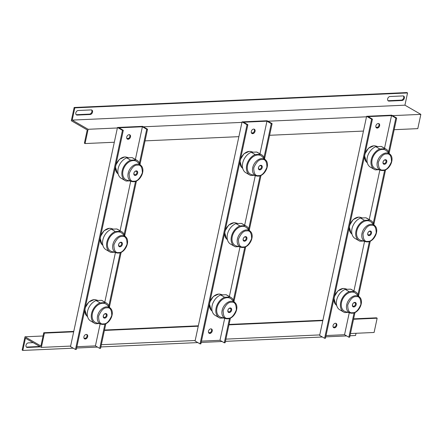 <?xml version="1.0" encoding="UTF-8"?>
<svg xmlns="http://www.w3.org/2000/svg" width="443" height="443" viewBox="0 0 443 443"><rect width="100%" height="100%" fill="white"/><g stroke="black" fill="none" stroke-linecap="round" stroke-linejoin="round"><path stroke-width="0.66" d="M354.356 302.702A1.905 1.357 120 0 0 352.628 304.175A1.905 1.357 120 0 0 353.021 306.141A1.905 1.357 120 0 0 353.592 306.274A1.905 1.357 120 0 0 355.325 304.801A1.905 1.357 120 0 0 354.926 302.835A1.905 1.357 120 0 0 354.356 302.702M354.799 302.386A2.453 1.744 120 0 0 352.429 304.762A2.453 1.744 120 0 0 353.813 306.971A2.453 1.744 120 0 0 356.189 304.596A2.453 1.744 120 0 0 354.799 302.386M341.525 302.364A10.604 7.542 120 0 0 345.612 311.706L350.313 313.029A9.381 6.667 -60 0 1 346.697 304.767A9.381 6.667 -60 0 1 355.779 295.669A9.381 6.667 -60 0 1 359.539 297.043L356.045 293.631A10.604 7.542 120 0 0 347.772 293.382A10.604 7.542 120 0 0 341.525 302.364M369.65 231.362A1.905 1.357 120 0 0 367.923 232.83A1.905 1.357 120 0 0 368.316 234.796A1.905 1.357 120 0 0 368.886 234.928A1.905 1.357 120 0 0 370.619 233.455A1.905 1.357 120 0 0 370.221 231.495A1.905 1.357 120 0 0 369.65 231.362M370.093 231.041A2.453 1.744 120 0 0 367.723 233.422A2.453 1.744 120 0 0 369.108 235.632A2.453 1.744 120 0 0 371.483 233.251A2.453 1.744 120 0 0 370.093 231.041M356.82 231.019A10.604 7.542 120 0 0 360.907 240.366L365.608 241.684A9.381 6.667 -60 0 1 361.992 233.422A9.381 6.667 -60 0 1 371.073 224.324A9.381 6.667 -60 0 1 374.833 225.703L371.339 222.292A10.604 7.542 120 0 0 363.066 222.037A10.604 7.542 120 0 0 356.82 231.019M384.945 160.017A1.905 1.357 120 0 0 383.217 161.49A1.905 1.357 120 0 0 383.61 163.45A1.905 1.357 120 0 0 384.181 163.583A1.905 1.357 120 0 0 385.914 162.116A1.905 1.357 120 0 0 385.521 160.15A1.905 1.357 120 0 0 384.945 160.017M385.388 159.701A2.453 1.744 120 0 0 383.018 162.077A2.453 1.744 120 0 0 384.408 164.287A2.453 1.744 120 0 0 386.778 161.905A2.453 1.744 120 0 0 385.388 159.701M372.114 159.679A10.604 7.542 120 0 0 376.201 169.021L380.902 170.345A9.381 6.667 -60 0 1 377.286 162.077A9.381 6.667 -60 0 1 386.368 152.979A9.381 6.667 -60 0 1 390.128 154.358L386.634 150.947A10.604 7.542 120 0 0 378.361 150.692A10.604 7.542 120 0 0 372.114 159.679M333.396 327.438A2.453 1.744 120 0 0 333.767 327.471A2.453 1.744 120 0 0 336.137 325.09A2.453 1.744 120 0 0 335.783 323.296M336.802 325.472A2.453 1.744 120 0 0 336.148 323.434A2.453 1.744 120 0 0 333.042 325.644A2.453 1.744 120 0 0 333.695 327.682A2.453 1.744 120 0 0 336.802 325.472M376.218 127.678A2.453 1.744 120 0 0 376.589 127.706A2.453 1.744 120 0 0 378.964 125.33A2.453 1.744 120 0 0 378.61 123.536M379.629 125.712A2.453 1.744 120 0 0 378.97 123.675A2.453 1.744 120 0 0 375.863 125.878A2.453 1.744 120 0 0 376.522 127.922A2.453 1.744 120 0 0 379.629 125.712M229.79 308.289A1.905 1.357 120 0 0 228.062 309.762A1.905 1.357 120 0 0 228.455 311.728A1.905 1.357 120 0 0 229.025 311.861A1.905 1.357 120 0 0 230.759 310.388A1.905 1.357 120 0 0 230.36 308.422A1.905 1.357 120 0 0 229.79 308.289M230.233 307.974A2.453 1.744 120 0 0 227.863 310.349A2.453 1.744 120 0 0 229.247 312.559A2.453 1.744 120 0 0 231.623 310.183A2.453 1.744 120 0 0 230.233 307.974M216.959 307.951A10.604 7.542 120 0 0 221.046 317.293L225.747 318.617A9.381 6.667 -60 0 1 222.131 310.355A9.381 6.667 -60 0 1 231.213 301.257A9.381 6.667 -60 0 1 234.973 302.63L231.479 299.219A10.604 7.542 120 0 0 223.206 298.97A10.604 7.542 120 0 0 216.959 307.951M245.084 236.95A1.905 1.357 120 0 0 243.357 238.417A1.905 1.357 120 0 0 243.75 240.383A1.905 1.357 120 0 0 244.32 240.516A1.905 1.357 120 0 0 246.053 239.043A1.905 1.357 120 0 0 245.655 237.083A1.905 1.357 120 0 0 245.084 236.95M245.527 236.628A2.453 1.744 120 0 0 243.157 239.01A2.453 1.744 120 0 0 244.542 241.214A2.453 1.744 120 0 0 246.917 238.838A2.453 1.744 120 0 0 245.527 236.628M232.254 236.606A10.604 7.542 120 0 0 236.34 245.954L241.042 247.272A9.381 6.667 -60 0 1 237.426 239.01A9.381 6.667 -60 0 1 246.507 229.911A9.381 6.667 -60 0 1 250.267 231.285L246.773 227.879A10.604 7.542 120 0 0 238.5 227.624A10.604 7.542 120 0 0 232.254 236.606M260.379 165.604A1.905 1.357 120 0 0 258.651 167.072A1.905 1.357 120 0 0 259.044 169.038A1.905 1.357 120 0 0 259.615 169.171A1.905 1.357 120 0 0 261.348 167.703A1.905 1.357 120 0 0 260.949 165.737A1.905 1.357 120 0 0 260.379 165.604M260.822 165.283A2.453 1.744 120 0 0 258.452 167.664A2.453 1.744 120 0 0 259.836 169.874A2.453 1.744 120 0 0 262.212 167.493A2.453 1.744 120 0 0 260.822 165.283M247.548 165.261A10.604 7.542 120 0 0 251.635 174.608L256.336 175.926A9.381 6.667 -60 0 1 252.72 167.664A9.381 6.667 -60 0 1 261.802 158.566A9.381 6.667 -60 0 1 265.562 159.945L262.068 156.534A10.604 7.542 120 0 0 253.795 156.279A10.604 7.542 120 0 0 247.548 165.261M208.83 333.025A2.453 1.744 120 0 0 209.201 333.058A2.453 1.744 120 0 0 211.571 330.677A2.453 1.744 120 0 0 211.217 328.883M212.236 331.059A2.453 1.744 120 0 0 211.582 329.022A2.453 1.744 120 0 0 208.476 331.231A2.453 1.744 120 0 0 209.129 333.269A2.453 1.744 120 0 0 212.236 331.059M251.652 133.265A2.453 1.744 120 0 0 252.023 133.293A2.453 1.744 120 0 0 254.398 130.918A2.453 1.744 120 0 0 254.044 129.123M255.063 131.3A2.453 1.744 120 0 0 254.404 129.262A2.453 1.744 120 0 0 251.297 131.466A2.453 1.744 120 0 0 251.956 133.504A2.453 1.744 120 0 0 255.063 131.3M105.224 313.877A1.905 1.357 120 0 0 103.496 315.35A1.905 1.357 120 0 0 103.889 317.315A1.905 1.357 120 0 0 104.459 317.448A1.905 1.357 120 0 0 106.193 315.975A1.905 1.357 120 0 0 105.794 314.009A1.905 1.357 120 0 0 105.224 313.877M105.667 313.561A2.453 1.744 120 0 0 103.291 315.937A2.453 1.744 120 0 0 104.681 318.146A2.453 1.744 120 0 0 107.056 315.77A2.453 1.744 120 0 0 105.667 313.561M92.393 313.539A10.604 7.542 120 0 0 96.48 322.881L101.181 324.204A9.381 6.667 -60 0 1 97.565 315.937A9.381 6.667 -60 0 1 106.647 306.844A9.381 6.667 -60 0 1 110.407 308.217L106.913 304.806A10.604 7.542 120 0 0 98.639 304.557A10.604 7.542 120 0 0 92.393 313.539M120.518 242.537A1.905 1.357 120 0 0 118.79 244.004A1.905 1.357 120 0 0 119.184 245.97A1.905 1.357 120 0 0 119.754 246.103A1.905 1.357 120 0 0 121.487 244.63A1.905 1.357 120 0 0 121.089 242.67A1.905 1.357 120 0 0 120.518 242.537M120.961 242.216A2.453 1.744 120 0 0 118.586 244.597A2.453 1.744 120 0 0 119.975 246.801A2.453 1.744 120 0 0 122.351 244.425A2.453 1.744 120 0 0 120.961 242.216M107.688 242.194A10.604 7.542 120 0 0 111.774 251.541L116.476 252.859A9.381 6.667 -60 0 1 112.86 244.597A9.381 6.667 -60 0 1 121.941 235.499A9.381 6.667 -60 0 1 125.701 236.872L122.207 233.467A10.604 7.542 120 0 0 113.934 233.212A10.604 7.542 120 0 0 107.688 242.194M135.813 171.192A1.905 1.357 120 0 0 134.085 172.659A1.905 1.357 120 0 0 134.478 174.625A1.905 1.357 120 0 0 135.049 174.758A1.905 1.357 120 0 0 136.782 173.291A1.905 1.357 120 0 0 136.383 171.325A1.905 1.357 120 0 0 135.813 171.192M136.256 170.871A2.453 1.744 120 0 0 133.886 173.252A2.453 1.744 120 0 0 135.27 175.461A2.453 1.744 120 0 0 137.646 173.08A2.453 1.744 120 0 0 136.256 170.871M122.982 170.848A10.604 7.542 120 0 0 127.069 180.196L131.77 181.514A9.381 6.667 -60 0 1 128.154 173.252A9.381 6.667 -60 0 1 137.236 164.154A9.381 6.667 -60 0 1 140.996 165.532L137.502 162.121A10.604 7.542 120 0 0 129.229 161.867A10.604 7.542 120 0 0 122.982 170.848M84.259 338.613A2.453 1.744 120 0 0 84.635 338.64A2.453 1.744 120 0 0 87.005 336.265A2.453 1.744 120 0 0 86.651 334.471M87.67 336.647A2.453 1.744 120 0 0 87.016 334.609A2.453 1.744 120 0 0 83.91 336.818A2.453 1.744 120 0 0 84.563 338.856A2.453 1.744 120 0 0 87.67 336.647M127.086 138.847A2.453 1.744 120 0 0 127.457 138.88A2.453 1.744 120 0 0 129.832 136.505A2.453 1.744 120 0 0 129.478 134.705M130.497 136.887A2.453 1.744 120 0 0 129.838 134.849A2.453 1.744 120 0 0 126.731 137.053A2.453 1.744 120 0 0 127.39 139.091A2.453 1.744 120 0 0 130.497 136.887M101.342 344.709L195.186 340.495L198.242 326.231L104.404 330.439M225.908 339.122L319.752 334.914L322.809 320.643L228.97 324.852M350.479 333.535L374.091 332.471L377.148 318.207L353.536 319.265M73.25 348.176L22.814 350.435L22.15 350.053L24.991 336.807L43.054 335.993M24.991 336.807L40.911 345.994L43.752 332.743L44.416 333.13L41.36 347.395L70.62 346.083L73.676 331.818L44.416 333.13M22.814 350.435L25.434 338.208L41.36 347.395M349.998 335.761L355.546 335.512L356.028 333.286M377.148 318.207L376.489 317.819L353.625 318.849M26.347 347.041A2.453 1.744 120 0 0 26.724 347.074L39.682 346.492L40.346 346.875A2.453 1.744 120 0 0 40.44 346.869M40.346 346.875L27.383 347.456A2.453 1.744 -60 0 1 26.652 347.284A2.453 1.744 -60 0 1 26.143 344.759A2.453 1.744 -60 0 1 28.369 342.871L33.142 342.655M346.625 335.916L325.755 336.852M322.382 337.001L225.432 341.348M222.059 341.503L201.188 342.439M197.816 342.589L100.866 346.935M97.493 347.09L76.622 348.026M333.158 327.084L334.936 327.006M84.026 338.258L85.804 338.175M208.592 332.671L210.37 332.593M322.897 320.228L229.059 324.437M198.331 325.81L104.493 330.024M73.765 331.397L43.752 332.743M117.378 127.977L88.118 129.29L85.056 143.56L114.316 142.247L117.484 127.468L122.462 130.342L75.487 349.466L70.509 346.592L70.62 346.083M145.044 140.868L238.882 136.66L242.05 121.88L247.028 124.754L200.053 343.879L195.075 341.005L195.186 340.495M269.61 135.281L363.448 131.073L366.616 116.293L371.594 119.167L324.619 338.291L319.641 335.423L319.752 334.914M394.176 129.694L417.793 128.636L420.85 114.366L392.509 115.64M366.511 116.802L267.943 121.221M241.944 122.39L143.377 126.809M74.153 107.488L406.884 92.565L407.549 92.947L404.93 105.174L72.192 120.097L74.817 107.87L74.153 107.488L71.312 120.734L87.232 129.926L84.391 143.178L85.056 143.56M404.93 105.174L420.85 114.366M72.192 120.097L88.118 129.29M78.184 110.495A2.453 1.744 120 0 0 75.958 112.384A2.453 1.744 120 0 0 76.467 114.909A2.453 1.744 120 0 0 77.204 115.08L90.162 114.499A2.453 1.744 -60 0 0 92.388 112.611A2.453 1.744 -60 0 0 91.878 110.085A2.453 1.744 -60 0 0 91.142 109.914L78.184 110.495M390.017 96.508A2.453 1.744 120 0 0 387.791 98.396A2.453 1.744 120 0 0 388.301 100.921A2.453 1.744 120 0 0 389.037 101.093L401.995 100.511A2.453 1.744 -60 0 0 404.221 98.623A2.453 1.744 -60 0 0 403.711 96.098A2.453 1.744 -60 0 0 402.98 95.926L390.017 96.508M74.817 107.87L407.549 92.947M403.351 95.959A2.453 1.744 120 0 1 403.451 98.484A2.453 1.744 120 0 1 401.33 100.129L388.373 100.711A2.453 1.744 -60 0 1 388.002 100.683M91.518 109.942A2.453 1.744 120 0 1 91.618 112.472A2.453 1.744 120 0 1 89.497 114.117L76.539 114.698A2.453 1.744 -60 0 1 76.168 114.665M126.848 138.493L128.631 138.415M375.985 127.324L377.763 127.241M251.414 132.906L253.197 132.828M117.484 127.468L142.568 126.344L147.541 129.212L139.999 164.386M73.676 331.818L114.316 142.247M104.952 324.021L99.73 348.381L95.417 345.889L76.899 346.719M95.417 345.889L100.129 323.911M104.803 302.115L115.424 252.565M120.097 230.77L130.718 181.22M135.392 159.43L142.391 126.764L118.984 127.811L123.298 130.303L76.318 349.427L75.487 349.466M147.541 129.212L146.705 129.251L139.462 163.035M135.541 181.337L124.167 234.375M120.247 252.682L108.873 305.72M105.86 323.65L100.567 348.342L99.73 348.381M136.45 180.965L124.704 235.731M121.155 252.305L109.41 307.077M142.391 126.764L146.705 129.251M122.462 130.342L123.298 130.303M129.583 180.899L126.172 181.054A11.712 8.328 -60 0 1 125.264 180.628A11.712 8.328 -60 0 1 122.29 170.228A11.712 8.328 -60 0 1 130.652 160.161L136.067 159.917A11.712 8.328 -60 0 1 136.976 160.344A11.712 8.328 -60 0 1 140.071 164.624M136.976 160.344L132.994 158.046A11.712 8.328 120 0 0 132.086 157.619L136.067 159.917M130.652 160.161L126.67 157.863L132.086 157.619M126.67 157.863A11.712 8.328 120 0 0 118.309 167.936A11.712 8.328 120 0 0 121.288 178.33L125.264 180.628M114.288 252.244L110.877 252.399A11.712 8.328 -60 0 1 109.969 251.973A11.712 8.328 -60 0 1 106.996 241.573A11.712 8.328 -60 0 1 115.357 231.506L120.773 231.263A11.712 8.328 -60 0 1 121.681 231.689A11.712 8.328 -60 0 1 124.776 235.969M121.681 231.689L117.7 229.391A11.712 8.328 120 0 0 116.791 228.965L120.773 231.263M115.357 231.506L111.376 229.208L116.791 228.965M111.376 229.208A11.712 8.328 120 0 0 103.014 239.275A11.712 8.328 120 0 0 105.993 249.675L109.969 251.973M98.994 323.589L95.583 323.739A11.712 8.328 -60 0 1 94.675 323.318A11.712 8.328 -60 0 1 91.701 312.919A11.712 8.328 -60 0 1 100.063 302.846L105.478 302.602A11.712 8.328 -60 0 1 106.386 303.029A11.712 8.328 -60 0 1 109.482 307.315M106.386 303.029L102.405 300.731A11.712 8.328 120 0 0 101.497 300.31L105.478 302.602M100.063 302.846L96.081 300.548L101.497 300.31M96.081 300.548A11.712 8.328 120 0 0 87.72 310.621A11.712 8.328 120 0 0 90.693 321.02L94.675 323.318M242.05 121.88L267.135 120.756L272.107 123.63L264.565 158.799M198.242 326.231L238.882 136.66M229.518 318.434L224.296 342.793L219.983 340.302L201.465 341.132M219.983 340.302L224.695 318.323M229.369 296.528L239.99 246.978M244.663 225.188L255.284 175.633M259.958 153.843L266.957 121.177L243.55 122.224L247.864 124.716L200.889 343.84L200.053 343.879M272.107 123.63L271.271 123.663L264.028 157.448M260.107 175.749L248.733 228.787M244.813 247.094L233.439 300.132M230.426 318.063L225.133 342.755L224.296 342.793M261.016 175.378L249.271 230.144M245.721 246.718L233.976 301.489M266.957 121.177L271.271 123.663M247.028 124.754L247.864 124.716M254.149 175.312L250.738 175.467A11.712 8.328 -60 0 1 249.83 175.04A11.712 8.328 -60 0 1 246.856 164.646A11.712 8.328 -60 0 1 255.218 154.574L260.634 154.33A11.712 8.328 -60 0 1 261.542 154.757A11.712 8.328 -60 0 1 264.637 159.037M261.542 154.757L257.56 152.458A11.712 8.328 120 0 0 256.652 152.032L260.634 154.33M255.218 154.574L251.236 152.276L256.652 152.032M251.236 152.276A11.712 8.328 120 0 0 242.875 162.348A11.712 8.328 120 0 0 245.854 172.742L249.83 175.04M238.855 246.657L235.443 246.812A11.712 8.328 -60 0 1 234.535 246.386A11.712 8.328 -60 0 1 231.562 235.986A11.712 8.328 -60 0 1 239.923 225.919L245.339 225.675A11.712 8.328 -60 0 1 246.247 226.102A11.712 8.328 -60 0 1 249.343 230.382M246.247 226.102L242.266 223.804A11.712 8.328 120 0 0 241.357 223.377L245.339 225.675M239.923 225.919L235.942 223.621L241.357 223.377M235.942 223.621A11.712 8.328 120 0 0 227.58 233.688A11.712 8.328 120 0 0 230.559 244.087L234.535 246.386M223.56 318.002L220.149 318.157A11.712 8.328 -60 0 1 219.241 317.731A11.712 8.328 -60 0 1 216.267 307.331A11.712 8.328 -60 0 1 224.629 297.259L230.044 297.02A11.712 8.328 -60 0 1 230.953 297.441A11.712 8.328 -60 0 1 234.048 301.727M230.953 297.441L226.971 295.143A11.712 8.328 120 0 0 226.063 294.722L230.044 297.02M224.629 297.259L220.647 294.966L226.063 294.722M220.647 294.966A11.712 8.328 120 0 0 212.286 305.033A11.712 8.328 120 0 0 215.265 315.433L219.241 317.731M366.616 116.293L391.701 115.169L396.673 118.043L389.131 153.212M322.809 320.643L363.448 131.073M354.084 312.847L348.862 337.206L344.549 334.714L326.031 335.545M344.549 334.714L349.261 312.736M353.935 290.94L364.556 241.391M369.229 219.601L379.85 170.046M384.524 148.255L391.523 115.59L368.116 116.636L372.43 119.128L325.455 338.253L324.619 338.291M396.673 118.043L395.837 118.076L388.594 151.86M384.674 170.162L373.299 223.2M369.379 241.507L358.005 294.545M354.993 312.476L349.699 337.167L348.862 337.206M385.582 169.791L373.837 224.557M370.287 241.13L358.542 295.902M391.523 115.59L395.837 118.076M371.594 119.167L372.43 119.128M378.715 169.73L375.304 169.879A11.712 8.328 -60 0 1 374.396 169.453A11.712 8.328 -60 0 1 371.422 159.059A11.712 8.328 -60 0 1 379.784 148.986L385.2 148.743A11.712 8.328 -60 0 1 386.108 149.169A11.712 8.328 -60 0 1 389.203 153.45M386.108 149.169L382.126 146.871A11.712 8.328 120 0 0 381.218 146.445L385.2 148.743M379.784 148.986L375.802 146.688L381.218 146.445M375.802 146.688A11.712 8.328 120 0 0 367.441 156.761A11.712 8.328 120 0 0 370.42 167.155L374.396 169.453M363.421 241.07L360.009 241.225A11.712 8.328 -60 0 1 359.101 240.798A11.712 8.328 -60 0 1 356.128 230.399A11.712 8.328 -60 0 1 364.489 220.332L369.905 220.088A11.712 8.328 -60 0 1 370.813 220.514A11.712 8.328 -60 0 1 373.909 224.795M370.813 220.514L366.832 218.216A11.712 8.328 120 0 0 365.924 217.79L369.905 220.088M364.489 220.332L360.508 218.034L365.924 217.79M360.508 218.034A11.712 8.328 120 0 0 352.146 228.101A11.712 8.328 120 0 0 355.125 238.5L359.101 240.798M348.126 312.415L344.715 312.57A11.712 8.328 -60 0 1 343.807 312.143A11.712 8.328 -60 0 1 340.833 301.744A11.712 8.328 -60 0 1 349.195 291.671L354.61 291.433A11.712 8.328 -60 0 1 355.519 291.854A11.712 8.328 -60 0 1 358.614 296.14M355.519 291.854L351.537 289.561A11.712 8.328 120 0 0 350.629 289.135L354.61 291.433M349.195 291.671L345.213 289.379L350.629 289.135M345.213 289.379A11.712 8.328 120 0 0 336.852 299.446A11.712 8.328 120 0 0 339.831 309.845L343.807 312.143M334.421 296.428L337.92 290.885L343.22 288.471L345.036 288.67A9.381 6.667 120 0 0 343.331 288.482A9.381 6.667 120 0 0 335.141 294.949A9.381 6.667 120 0 0 335.805 304.657L333.989 298.432M352.013 313.218A9.381 6.667 -60 0 1 350.313 313.029L352.124 313.229C358.935 313.306 364.523 301.384 359.539 297.043M352.589 312.703C349.377 313.295 347.761 310.72 347.727 304.972C350.247 299.114 353.016 296.339 356.028 296.66C359.234 296.062 360.857 298.637 360.89 304.385C358.365 310.244 355.602 313.018 352.589 312.703M349.715 225.083L353.215 219.545L358.514 217.125L360.331 217.33A9.381 6.667 120 0 0 358.625 217.142A9.381 6.667 120 0 0 350.435 223.604A9.381 6.667 120 0 0 351.1 233.311L349.283 227.087M367.308 241.872A9.381 6.667 -60 0 1 365.608 241.684L367.419 241.889C374.23 241.961 379.817 230.039 374.833 225.703M367.884 241.357C364.672 241.956 363.055 239.375 363.022 233.633C365.541 227.768 368.31 225 371.323 225.315C374.529 224.717 376.151 227.292 376.185 233.04C373.659 238.904 370.896 241.673 367.884 241.357M365.01 153.743L368.51 148.2L373.809 145.786L375.625 145.985A9.381 6.667 120 0 0 373.92 145.797A9.381 6.667 120 0 0 365.73 152.265A9.381 6.667 120 0 0 366.394 161.972L364.578 155.748M382.602 170.527A9.381 6.667 -60 0 1 380.902 170.345L382.719 170.544C389.524 170.621 395.112 158.699 390.128 154.358M383.178 170.012C379.967 170.61 378.35 168.035 378.316 162.288C380.836 156.429 383.605 153.655 386.617 153.97C389.823 153.378 391.446 155.953 391.479 161.695C388.954 167.559 386.191 170.328 383.178 170.012M209.855 302.015L213.354 296.472L218.654 294.058L220.464 294.257A9.381 6.667 120 0 0 218.764 294.069A9.381 6.667 120 0 0 210.575 300.537A9.381 6.667 120 0 0 211.239 310.244L209.423 304.02M227.447 318.805A9.381 6.667 -60 0 1 225.747 318.617L227.558 318.816C234.369 318.894 239.956 306.971 234.973 302.63M228.023 318.29C224.811 318.882 223.194 316.308 223.161 310.56C225.681 304.701 228.45 301.927 231.462 302.242C234.668 301.65 236.291 304.225 236.318 309.973C233.799 315.831 231.036 318.606 228.023 318.29M225.149 230.67L228.649 225.133L233.948 222.713L235.759 222.912A9.381 6.667 120 0 0 234.059 222.729A9.381 6.667 120 0 0 225.869 229.192A9.381 6.667 120 0 0 226.534 238.899L224.717 232.675M242.742 247.46A9.381 6.667 -60 0 1 241.042 247.272L242.853 247.476C249.664 247.548 255.251 235.626 250.267 231.285M243.318 246.945C240.106 247.543 238.489 244.962 238.456 239.22C240.975 233.356 243.744 230.587 246.757 230.903C249.963 230.305 251.585 232.88 251.613 238.627C249.093 244.486 246.33 247.26 243.318 246.945M240.444 159.33L243.943 153.787L249.243 151.368L251.059 151.572A9.381 6.667 120 0 0 249.354 151.384A9.381 6.667 120 0 0 241.164 157.852A9.381 6.667 120 0 0 241.828 167.559L240.012 161.335M258.036 176.115A9.381 6.667 -60 0 1 256.336 175.926L258.147 176.131C264.958 176.203 270.546 164.287 265.562 159.945M258.612 175.6C255.401 176.198 253.784 173.623 253.75 167.875C256.27 162.011 259.039 159.242 262.051 159.558C265.257 158.959 266.88 161.54 266.913 167.282C264.388 173.147 261.625 175.915 258.612 175.6M85.289 307.603L88.788 302.06L94.088 299.645L95.898 299.845A9.381 6.667 120 0 0 94.198 299.656A9.381 6.667 120 0 0 86.008 306.124A9.381 6.667 120 0 0 86.673 315.831L84.857 309.607M102.881 324.392A9.381 6.667 -60 0 1 101.181 324.204L102.992 324.403C109.803 324.481 115.39 312.559 110.407 308.217M103.457 323.877C100.245 324.47 98.628 321.895 98.595 316.147C101.115 310.288 103.883 307.514 106.896 307.83C110.102 307.237 111.725 309.812 111.752 315.56C109.233 321.419 106.47 324.193 103.457 323.877M100.583 236.257L104.083 230.714L109.382 228.3L111.193 228.499A9.381 6.667 120 0 0 109.493 228.317A9.381 6.667 120 0 0 101.303 234.779A9.381 6.667 120 0 0 101.968 244.486L100.151 238.262M118.176 253.047A9.381 6.667 -60 0 1 116.476 252.859L118.287 253.058C125.098 253.136 130.685 241.214 125.701 236.872M118.752 252.532C115.54 253.125 113.923 250.55 113.89 244.807C116.409 238.943 119.178 236.174 122.19 236.49C125.397 235.892 127.019 238.467 127.047 244.215C124.527 250.073 121.764 252.848 118.752 252.532M115.878 164.918L119.377 159.375L124.677 156.955L126.488 157.16A9.381 6.667 120 0 0 124.788 156.972A9.381 6.667 120 0 0 116.598 163.439A9.381 6.667 120 0 0 117.262 173.141L115.446 166.922M133.47 181.702A9.381 6.667 -60 0 1 131.77 181.514L133.581 181.719C140.392 181.791 145.98 169.874 140.996 165.532M134.046 181.187C130.835 181.785 129.218 179.21 129.184 173.462C131.704 167.598 134.473 164.829 137.485 165.145C140.691 164.547 142.314 167.122 142.341 172.87C139.822 178.734 137.059 181.503 134.046 181.187M26.724 347.074L27.383 347.456M76.539 114.698L77.204 115.08M89.497 114.117L90.162 114.499M388.373 100.711L389.037 101.093M401.33 100.129L401.995 100.511M345.036 288.67L347.223 289.285M360.331 217.33L362.518 217.945M375.625 145.985L377.813 146.6M220.464 294.257L222.657 294.872M235.759 222.912L237.952 223.532M251.059 151.572L253.246 152.187M95.898 299.845L98.091 300.459M111.193 228.499L113.386 229.114M126.488 157.16L128.68 157.774M117.262 173.141L118.192 174.049M101.968 244.486L102.898 245.394M86.673 315.831L87.603 316.734M241.828 167.559L242.758 168.462M226.534 238.899L227.464 239.807M211.239 310.244L212.169 311.147M366.394 161.972L367.325 162.874M351.1 233.311L352.03 234.22M335.805 304.657L336.735 305.559"/></g></svg>
